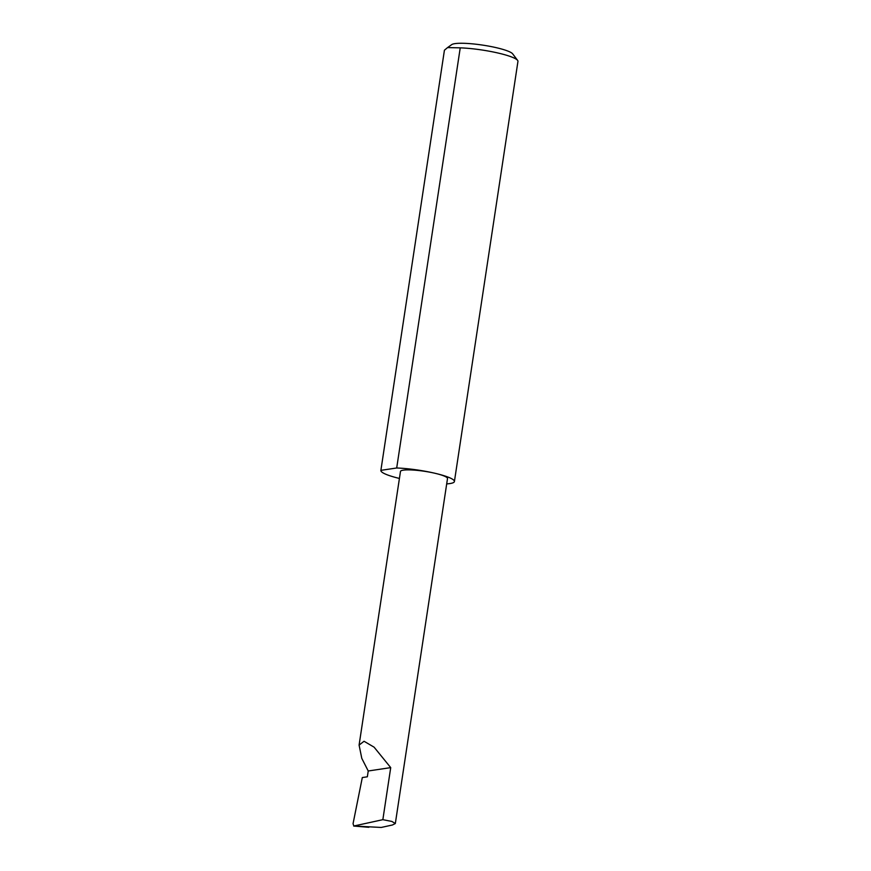 <?xml version="1.0" encoding="UTF-8"?>
<svg xmlns="http://www.w3.org/2000/svg" width="871" height="871" viewBox="0 0 871 871"><rect width="100%" height="100%" fill="white"/><g stroke="black" fill="none" stroke-linecap="round" stroke-linejoin="round"><path stroke-width="1.31" d="M367.693 827.2L353.68 826.046L382.848 819.676L391.874 821.44L395.325 823.541L392.44 824.989L381.237 827.45L353.855 826.024L353.049 823.705L362.314 777.553L367.355 776.79L368.226 770.987L361.792 758.358L359.092 745.097L364.034 741.265L374.095 747.166L390.72 767.623L368.226 770.987M395.325 823.541L447.498 478.571A23.778 3.756 -171.4 0 0 435.228 473.334A37.181 5.879 8.6 0 1 454.412 481.521A37.181 5.879 8.6 0 1 446.692 483.884M382.848 819.676L390.72 767.623M517.614 60.382L512.66 53.839A31.236 4.943 -171.4 0 0 496.84 47.807A31.236 4.943 -171.4 0 0 451.701 44.628L447.563 47.589L460.236 47.851A37.181 5.879 8.6 0 1 498.767 53.196A37.181 5.879 8.6 0 1 517.614 60.382A37.181 5.879 8.6 0 1 517.951 61.384L454.412 481.521M444.417 50.311A37.181 5.879 8.6 0 1 444.417 50.268A37.181 5.879 8.6 0 1 444.428 50.213L380.888 470.351A37.181 5.879 8.6 0 0 380.877 470.405A37.181 5.879 8.6 0 0 399.419 478.44M367.693 827.21L368.858 827.276M460.236 47.851L396.697 467.988A37.181 5.879 8.6 0 1 435.228 473.334A23.778 3.756 -171.4 0 0 400.475 471.461L359.092 745.097M444.428 50.213L447.563 47.589M396.697 467.988L380.888 470.351M444.417 50.268L380.877 470.405"/></g></svg>
